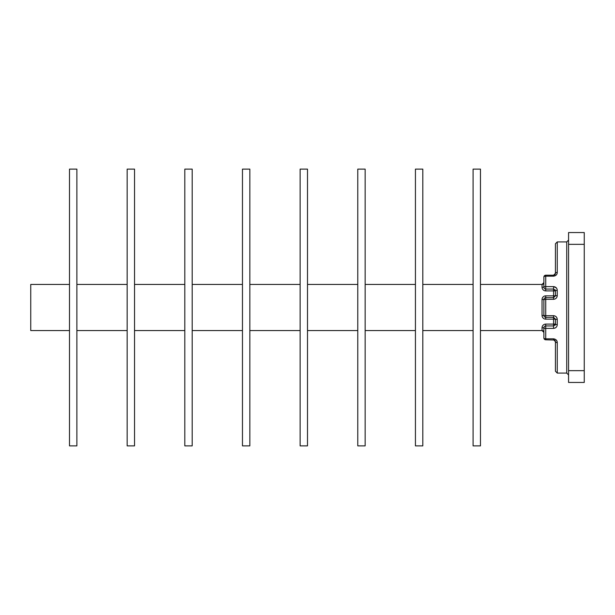 <?xml version="1.0" encoding="UTF-8"?>
<svg xmlns="http://www.w3.org/2000/svg" width="615" height="615" viewBox="0 0 615 615"><rect width="100%" height="100%" fill="white"/><g stroke="black" fill="none" stroke-linecap="round" stroke-linejoin="round"><path stroke-width="0.92" d="M480.469 330.562L542.046 330.562A1.845 1.845 0 0 1 543.891 332.408L543.891 337.943A1.845 0.884 0 0 0 545.736 338.827L553.577 338.827C555.968 339.211 557.198 340.472 557.267 342.624L557.267 373.082L555.422 371.237L555.422 341.632A1.845 1.845 0 0 0 555.022 340.479A1.845 1.845 0 0 1 555.422 341.632L555.014 340.479M543.891 332.408L542.046 330.562L542.046 327.795A3.69 3.69 0 0 1 545.736 324.105L555.422 324.105L555.422 319.147L557.267 319.485C557.082 317.209 555.852 315.949 553.577 315.687L545.736 315.687L545.736 299.313L553.577 299.313C555.852 299.051 557.082 297.783 557.267 295.515L555.422 295.853L555.422 290.895A1.845 0.484 0 0 1 557.267 290.411C557.098 288.158 555.868 286.897 553.577 286.621L556.237 287.782M545.736 324.105L545.736 325.95L553.577 325.95L553.577 328.379C555.875 328.103 557.105 326.834 557.267 324.589A1.845 0.484 0 0 1 555.422 324.105A1.845 1.845 0 0 1 554.922 325.366M556.321 340.08L557.059 341.363M556.198 327.257L555.03 328.079M555.422 324.105L553.577 325.95L553.577 319.147L545.736 319.147A3.69 3.69 0 0 1 542.046 315.457L542.046 299.543A3.69 3.69 0 0 1 545.736 295.853L553.577 295.853L553.577 289.05L545.736 289.05A1.845 1.845 0 0 1 543.891 287.205L543.891 277.058A1.845 1.845 0 0 1 545.736 275.213L553.577 275.213L553.577 276.173C555.975 275.781 557.205 274.521 557.267 272.376A1.845 0.992 -0 0 0 555.422 273.368L555.422 243.763L557.267 241.918L557.267 272.376M422.812 330.562L473.089 330.562M422.812 284.438L473.089 284.438M365.156 284.438L415.433 284.438M365.156 330.562L415.433 330.562M307.5 330.562L357.776 330.562M307.5 284.438L357.776 284.438M249.844 284.438L300.12 284.438M249.844 330.562L300.12 330.562M192.188 330.562L242.464 330.562M192.188 284.438L242.464 284.438M134.531 284.438L184.808 284.438M134.531 330.562L184.808 330.562M76.875 330.562L127.151 330.562M76.875 284.438L127.151 284.438M76.875 445.875L69.495 445.875L69.495 169.125L76.875 169.125L76.875 445.875M69.495 330.562L30.75 330.562L30.75 284.438L69.495 284.438M134.531 445.875L127.151 445.875L127.151 169.125L134.531 169.125L134.531 445.875M192.188 445.875L184.808 445.875L184.808 169.125L192.188 169.125L192.188 445.875M249.844 445.875L242.464 445.875L242.464 169.125L249.844 169.125L249.844 445.875M307.5 445.875L300.12 445.875L300.12 169.125L307.5 169.125L307.5 445.875M365.156 445.875L357.776 445.875L357.776 169.125L365.156 169.125L365.156 445.875M422.812 445.875L415.433 445.875L415.433 169.125L422.812 169.125L422.812 445.875M480.469 445.875L473.089 445.875L473.089 169.125L480.469 169.125L480.469 445.875M568.567 244.339L568.567 382.453L584.25 382.453L584.25 232.547L568.567 232.547L568.567 244.339L584.25 244.339M568.567 370.661L584.25 370.661M554.492 340.034L545.736 339.788A1.845 1.845 0 0 1 543.891 337.943L543.891 327.795A1.845 0.584 0 0 0 545.736 328.379L545.736 339.788A1.845 1.845 0 0 1 543.891 337.943M545.736 295.853L545.736 297.698L553.577 297.698L553.577 299.313M542.046 315.457L543.891 315.457L543.891 299.543L545.736 299.313L545.736 297.698A1.845 1.845 0 0 0 543.891 299.543L542.046 299.543M553.577 315.687L553.577 317.302L555.422 319.147L553.577 319.147L553.577 317.302L545.736 317.302L545.736 315.687L543.891 315.457A1.845 1.845 0 0 0 545.736 317.302L545.736 319.147M480.469 284.438L542.046 284.438L543.891 282.593A1.845 1.845 0 0 1 542.046 284.438A1.845 1.845 0 0 0 543.891 282.593M553.577 338.827L553.577 339.788L555.422 341.632A1.845 0.992 180 0 0 557.267 342.624M543.891 327.795A1.845 1.845 0 0 1 545.736 325.95A1.845 1.845 0 0 0 543.891 327.795L542.046 327.795M555.422 295.853L553.577 297.698L553.577 295.853L555.422 295.853M554.922 289.634A1.845 1.845 0 0 1 555.422 290.895L553.577 289.05L553.577 286.621L545.736 286.621A1.845 0.584 -0 0 0 543.891 287.205L542.046 287.205A3.69 3.69 0 0 0 545.736 290.895L545.736 276.173A1.845 0.884 0 0 0 543.891 277.058A1.845 1.845 0 0 1 545.736 275.213L545.736 276.173L553.577 276.173M553.577 275.213L555.422 273.368A1.845 1.845 0 0 1 554.446 274.997M557.267 373.082L566.723 373.082L566.723 241.918L568.567 240.073M557.267 319.485L557.267 324.589M553.577 328.379L545.736 328.379L545.736 325.95M557.267 290.411L557.267 295.515M555.422 290.895L545.736 290.895M542.046 287.205L542.046 284.438M543.891 315.457A1.845 1.845 0 0 0 545.736 317.302M545.736 297.698A1.845 1.845 0 0 0 543.891 299.543M543.891 287.205A1.845 1.845 0 0 0 545.736 289.05M557.267 241.918L566.723 241.918M566.723 373.082L568.567 374.927"/></g></svg>

